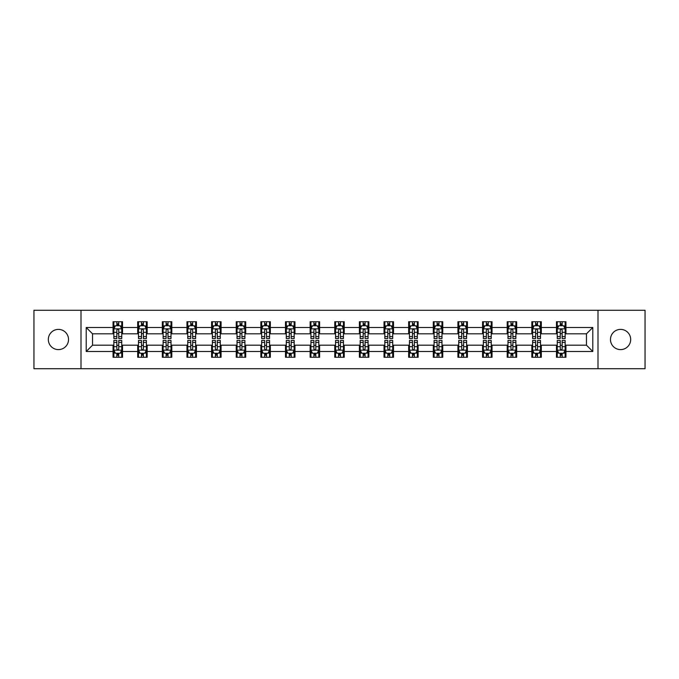 <?xml version="1.0" encoding="UTF-8"?>
<svg xmlns="http://www.w3.org/2000/svg" width="679" height="679" viewBox="0 0 679 679"><rect width="100%" height="100%" fill="white"/><g stroke="black" fill="none" stroke-linecap="round" stroke-linejoin="round"><path stroke-width="1.02" d="M620.572 329.391A10.109 10.109 0 0 0 610.472 339.5A10.109 10.109 0 0 0 620.572 349.609A10.109 10.109 0 0 0 630.681 339.5A10.109 10.109 0 0 0 620.572 329.391M58.428 329.391A10.109 10.109 0 0 0 48.319 339.5A10.109 10.109 0 0 0 58.428 349.609A10.109 10.109 0 0 0 68.528 339.5A10.109 10.109 0 0 0 58.428 329.391M597.995 368.714L645.05 368.714L645.05 310.286L597.995 310.286L597.995 368.714L81.005 368.714L81.005 310.286L33.95 310.286L33.95 368.714L81.005 368.714M597.995 310.286L81.005 310.286M565.938 327.499L565.938 321.736L556.466 321.736L556.466 327.499L541.307 327.499L541.307 321.736L531.827 321.736L531.827 327.499L516.668 327.499L516.668 321.736L507.196 321.736L507.196 327.499L492.037 327.499L492.037 321.736L482.565 321.736L482.565 327.499L467.407 327.499L467.407 321.736L457.926 321.736L457.926 327.499L442.767 327.499L442.767 321.736L433.295 321.736L433.295 327.499L418.137 327.499L418.137 321.736L408.665 321.736L408.665 327.499L393.506 327.499L393.506 321.736L384.034 321.736L384.034 327.499L368.867 327.499L368.867 321.736L359.395 321.736L359.395 327.499L344.236 327.499L344.236 321.736L334.764 321.736L334.764 327.499L319.605 327.499L319.605 321.736L310.133 321.736L310.133 327.499L294.966 327.499L294.966 321.736L285.494 321.736L285.494 327.499L270.335 327.499L270.335 321.736L260.863 321.736L260.863 327.499L245.705 327.499L245.705 321.736L236.233 321.736L236.233 327.499L221.074 327.499L221.074 321.736L211.593 321.736L211.593 327.499L196.435 327.499L196.435 321.736L186.963 321.736L186.963 327.499L171.804 327.499L171.804 321.736L162.332 321.736L162.332 327.499L147.173 327.499L147.173 321.736L137.693 321.736L137.693 327.499L122.534 327.499L122.534 321.736L113.062 321.736L113.062 327.499L86.216 327.499L86.216 351.501L92.531 345.187L113.062 345.187L113.062 357.264L122.534 357.264L122.534 345.187L137.693 345.187L137.693 357.264L147.173 357.264L147.173 345.187L162.332 345.187L162.332 357.264L171.804 357.264L171.804 345.187L186.963 345.187L186.963 357.264L196.435 357.264L196.435 345.187L211.593 345.187L211.593 357.264L221.074 357.264L221.074 345.187L236.233 345.187L236.233 357.264L245.705 357.264L245.705 345.187L260.863 345.187L260.863 357.264L270.335 357.264L270.335 345.187L285.494 345.187L285.494 357.264L294.966 357.264L294.966 345.187L310.133 345.187L310.133 357.264L319.605 357.264L319.605 345.187L334.764 345.187L334.764 357.264L344.236 357.264L344.236 345.187L359.395 345.187L359.395 357.264L368.867 357.264L368.867 345.187L384.034 345.187L384.034 357.264L393.506 357.264L393.506 345.187L408.665 345.187L408.665 357.264L418.137 357.264L418.137 345.187L433.295 345.187L433.295 357.264L442.767 357.264L442.767 345.187L457.926 345.187L457.926 357.264L467.407 357.264L467.407 345.187L482.565 345.187L482.565 357.264L492.037 357.264L492.037 345.187L507.196 345.187L507.196 357.264L516.668 357.264L516.668 345.187L531.827 345.187L531.827 357.264L541.307 357.264L541.307 345.187L556.466 345.187L556.466 357.264L565.938 357.264L565.938 345.187L586.469 345.187L586.469 333.813L565.938 333.813L565.938 327.499L592.784 327.499L592.784 351.501L565.938 351.501M556.466 351.501L541.307 351.501M531.827 351.501L516.668 351.501M507.196 351.501L492.037 351.501M482.565 351.501L467.407 351.501M457.926 351.501L442.767 351.501M433.295 351.501L418.137 351.501M408.665 351.501L393.506 351.501M384.034 351.501L368.867 351.501M359.395 351.501L344.236 351.501M334.764 351.501L319.605 351.501M310.133 351.501L294.966 351.501M285.494 351.501L270.335 351.501M260.863 351.501L245.705 351.501M236.233 351.501L221.074 351.501M211.593 351.501L196.435 351.501M186.963 351.501L171.804 351.501M162.332 351.501L147.173 351.501M137.693 351.501L122.534 351.501M113.062 351.501L86.216 351.501M556.466 327.499L556.466 333.813L541.307 333.813L541.307 327.499M531.827 327.499L531.827 333.813L516.668 333.813L516.668 327.499M507.196 327.499L507.196 333.813L492.037 333.813L492.037 327.499M482.565 327.499L482.565 333.813L467.407 333.813L467.407 327.499M457.926 327.499L457.926 333.813L442.767 333.813L442.767 327.499M433.295 327.499L433.295 333.813L418.137 333.813L418.137 327.499M408.665 327.499L408.665 333.813L393.506 333.813L393.506 327.499M384.034 327.499L384.034 333.813L368.867 333.813L368.867 327.499M359.395 327.499L359.395 333.813L344.236 333.813L344.236 327.499M334.764 327.499L334.764 333.813L319.605 333.813L319.605 327.499M310.133 327.499L310.133 333.813L294.966 333.813L294.966 327.499M285.494 327.499L285.494 333.813L270.335 333.813L270.335 327.499M260.863 327.499L260.863 333.813L245.705 333.813L245.705 327.499M236.233 327.499L236.233 333.813L221.074 333.813L221.074 327.499M211.593 327.499L211.593 333.813L196.435 333.813L196.435 327.499M186.963 327.499L186.963 333.813L171.804 333.813L171.804 327.499M162.332 327.499L162.332 333.813L147.173 333.813L147.173 327.499M137.693 327.499L137.693 333.813L122.534 333.813L122.534 327.499M113.062 327.499L113.062 333.813L92.531 333.813L86.216 327.499M92.531 333.813L92.531 345.187M592.784 351.501L586.469 345.187M586.469 333.813L592.784 327.499M113.062 325.682L113.851 325.682M116.847 325.682L118.749 325.682M121.745 325.682L122.534 325.682M113.062 333.661L113.851 333.661M116.847 333.661L118.749 333.661M121.745 333.661L122.534 333.661M113.062 345.339L113.851 345.339M116.847 345.339L118.749 345.339M121.745 345.339L122.534 345.339M113.062 353.318L113.851 353.318M116.847 353.318L118.749 353.318M121.745 353.318L122.534 353.318M137.693 345.339L138.482 345.339M141.487 345.339L143.379 345.339M146.384 345.339L147.173 345.339M137.693 353.318L138.482 353.318M141.487 353.318L143.379 353.318M146.384 353.318L147.173 353.318M137.693 325.682L138.482 325.682M141.487 325.682L143.379 325.682M146.384 325.682L147.173 325.682M137.693 333.661L138.482 333.661M141.487 333.661L143.379 333.661M146.384 333.661L147.173 333.661M162.332 345.339L163.121 345.339M166.117 345.339L168.01 345.339M171.015 345.339L171.804 345.339M162.332 353.318L163.121 353.318M166.117 353.318L168.01 353.318M171.015 353.318L171.804 353.318M162.332 325.682L163.121 325.682M166.117 325.682L168.01 325.682M171.015 325.682L171.804 325.682M162.332 333.661L163.121 333.661M166.117 333.661L168.01 333.661M171.015 333.661L171.804 333.661M186.963 345.339L187.752 345.339M190.748 345.339L192.649 345.339M195.645 345.339L196.435 345.339M186.963 353.318L187.752 353.318M190.748 353.318L192.649 353.318M195.645 353.318L196.435 353.318M186.963 325.682L187.752 325.682M190.748 325.682L192.649 325.682M195.645 325.682L196.435 325.682M186.963 333.661L187.752 333.661M190.748 333.661L192.649 333.661M195.645 333.661L196.435 333.661M211.593 345.339L212.383 345.339M215.387 345.339L217.28 345.339M220.276 345.339L221.074 345.339M211.593 353.318L212.383 353.318M215.387 353.318L217.28 353.318M220.276 353.318L221.074 353.318M211.593 325.682L212.383 325.682M215.387 325.682L217.28 325.682M220.276 325.682L221.074 325.682M211.593 333.661L212.383 333.661M215.387 333.661L217.28 333.661M220.276 333.661L221.074 333.661M236.233 345.339L237.022 345.339M240.018 345.339L241.911 345.339M244.915 345.339L245.705 345.339M236.233 353.318L237.022 353.318M240.018 353.318L241.911 353.318M244.915 353.318L245.705 353.318M236.233 325.682L237.022 325.682M240.018 325.682L241.911 325.682M244.915 325.682L245.705 325.682M236.233 333.661L237.022 333.661M240.018 333.661L241.911 333.661M244.915 333.661L245.705 333.661M260.863 345.339L261.653 345.339M264.649 345.339L266.55 345.339M269.546 345.339L270.335 345.339M260.863 353.318L261.653 353.318M264.649 353.318L266.55 353.318M269.546 353.318L270.335 353.318M260.863 325.682L261.653 325.682M264.649 325.682L266.55 325.682M269.546 325.682L270.335 325.682M260.863 333.661L261.653 333.661M264.649 333.661L266.55 333.661M269.546 333.661L270.335 333.661M285.494 345.339L286.283 345.339M289.288 345.339L291.181 345.339M294.177 345.339L294.966 345.339M285.494 353.318L286.283 353.318M289.288 353.318L291.181 353.318M294.177 353.318L294.966 353.318M285.494 325.682L286.283 325.682M289.288 325.682L291.181 325.682M294.177 325.682L294.966 325.682M285.494 333.661L286.283 333.661M289.288 333.661L291.181 333.661M294.177 333.661L294.966 333.661M310.133 345.339L310.923 345.339M313.919 345.339L315.811 345.339M318.816 345.339L319.605 345.339M310.133 353.318L310.923 353.318M313.919 353.318L315.811 353.318M318.816 353.318L319.605 353.318M310.133 325.682L310.923 325.682M313.919 325.682L315.811 325.682M318.816 325.682L319.605 325.682M310.133 333.661L310.923 333.661M313.919 333.661L315.811 333.661M318.816 333.661L319.605 333.661M334.764 345.339L335.553 345.339M338.549 345.339L340.451 345.339M343.447 345.339L344.236 345.339M334.764 353.318L335.553 353.318M338.549 353.318L340.451 353.318M343.447 353.318L344.236 353.318M334.764 325.682L335.553 325.682M338.549 325.682L340.451 325.682M343.447 325.682L344.236 325.682M334.764 333.661L335.553 333.661M338.549 333.661L340.451 333.661M343.447 333.661L344.236 333.661M359.395 345.339L360.184 345.339M363.189 345.339L365.081 345.339M368.077 345.339L368.867 345.339M359.395 353.318L360.184 353.318M363.189 353.318L365.081 353.318M368.077 353.318L368.867 353.318M359.395 325.682L360.184 325.682M363.189 325.682L365.081 325.682M368.077 325.682L368.867 325.682M359.395 333.661L360.184 333.661M363.189 333.661L365.081 333.661M368.077 333.661L368.867 333.661M384.034 345.339L384.823 345.339M387.819 345.339L389.712 345.339M392.717 345.339L393.506 345.339M384.034 353.318L384.823 353.318M387.819 353.318L389.712 353.318M392.717 353.318L393.506 353.318M384.034 325.682L384.823 325.682M387.819 325.682L389.712 325.682M392.717 325.682L393.506 325.682M384.034 333.661L384.823 333.661M387.819 333.661L389.712 333.661M392.717 333.661L393.506 333.661M408.665 345.339L409.454 345.339M412.45 345.339L414.351 345.339M417.347 345.339L418.137 345.339M408.665 353.318L409.454 353.318M412.45 353.318L414.351 353.318M417.347 353.318L418.137 353.318M408.665 325.682L409.454 325.682M412.45 325.682L414.351 325.682M417.347 325.682L418.137 325.682M408.665 333.661L409.454 333.661M412.45 333.661L414.351 333.661M417.347 333.661L418.137 333.661M433.295 345.339L434.085 345.339M437.089 345.339L438.982 345.339M441.978 345.339L442.767 345.339M433.295 353.318L434.085 353.318M437.089 353.318L438.982 353.318M441.978 353.318L442.767 353.318M433.295 325.682L434.085 325.682M437.089 325.682L438.982 325.682M441.978 325.682L442.767 325.682M433.295 333.661L434.085 333.661M437.089 333.661L438.982 333.661M441.978 333.661L442.767 333.661M457.926 345.339L458.724 345.339M461.72 345.339L463.613 345.339M466.617 345.339L467.407 345.339M457.926 353.318L458.724 353.318M461.72 353.318L463.613 353.318M466.617 353.318L467.407 353.318M457.926 325.682L458.724 325.682M461.72 325.682L463.613 325.682M466.617 325.682L467.407 325.682M457.926 333.661L458.724 333.661M461.72 333.661L463.613 333.661M466.617 333.661L467.407 333.661M482.565 345.339L483.355 345.339M486.351 345.339L488.252 345.339M491.248 345.339L492.037 345.339M482.565 353.318L483.355 353.318M486.351 353.318L488.252 353.318M491.248 353.318L492.037 353.318M482.565 325.682L483.355 325.682M486.351 325.682L488.252 325.682M491.248 325.682L492.037 325.682M482.565 333.661L483.355 333.661M486.351 333.661L488.252 333.661M491.248 333.661L492.037 333.661M507.196 345.339L507.985 345.339M510.99 345.339L512.883 345.339M515.879 345.339L516.668 345.339M507.196 353.318L507.985 353.318M510.99 353.318L512.883 353.318M515.879 353.318L516.668 353.318M507.196 325.682L507.985 325.682M510.99 325.682L512.883 325.682M515.879 325.682L516.668 325.682M507.196 333.661L507.985 333.661M510.99 333.661L512.883 333.661M515.879 333.661L516.668 333.661M531.827 345.339L532.616 345.339M535.621 345.339L537.513 345.339M540.518 345.339L541.307 345.339M531.827 353.318L532.616 353.318M535.621 353.318L537.513 353.318M540.518 353.318L541.307 353.318M531.827 325.682L532.616 325.682M535.621 325.682L537.513 325.682M540.518 325.682L541.307 325.682M531.827 333.661L532.616 333.661M535.621 333.661L537.513 333.661M540.518 333.661L541.307 333.661M556.466 345.339L557.255 345.339M560.251 345.339L562.153 345.339M565.149 345.339L565.938 345.339M556.466 353.318L557.255 353.318M560.251 353.318L562.153 353.318M565.149 353.318L565.938 353.318M556.466 325.682L557.255 325.682M560.251 325.682L562.153 325.682M565.149 325.682L565.938 325.682M556.466 333.661L557.255 333.661M560.251 333.661L562.153 333.661M565.149 333.661L565.938 333.661M118.749 323.79L116.847 323.79M121.745 336.572L118.749 336.572L118.749 338.549L121.745 338.549L121.745 328.916L120.166 325.759L115.43 325.759L113.851 328.916L113.851 338.549L116.847 338.549L116.847 336.572L113.851 336.572M113.851 328.916L113.851 321.736M121.745 328.916L121.745 321.736M116.847 325.759L116.847 321.736M118.749 321.736L118.749 325.759M118.749 336.572L118.749 330.104C118.112 328.891 117.484 328.891 116.847 330.104L116.847 336.572M116.847 355.21L118.749 355.21M113.851 342.428L116.847 342.428L116.847 340.451L113.851 340.451L113.851 350.084L115.43 353.241L120.166 353.241L121.745 350.084L121.745 340.451L118.749 340.451L118.749 342.428L121.745 342.428M121.745 350.084L121.745 357.264M113.851 350.084L113.851 357.264M118.749 353.241L118.749 357.264M116.847 357.264L116.847 353.241M116.847 342.428L116.847 348.896C117.484 350.109 118.112 350.109 118.749 348.896L118.749 342.428M143.379 323.79L141.487 323.79M146.384 336.572L143.379 336.572L143.379 338.549L146.384 338.549L146.384 328.916L144.797 325.759L140.061 325.759L138.482 328.916L138.482 338.549L141.487 338.549L141.487 336.572L138.482 336.572M138.482 328.916L138.482 321.736M146.384 328.916L146.384 321.736M141.487 325.759L141.487 321.736M143.379 321.736L143.379 325.759M143.379 336.572L143.379 330.104C142.751 328.891 142.115 328.891 141.487 330.104L141.487 336.572M168.01 323.79L166.117 323.79M171.015 336.572L168.01 336.572L168.01 338.549L171.015 338.549L171.015 328.916L169.436 325.759L164.7 325.759L163.121 328.916L163.121 338.549L166.117 338.549L166.117 336.572L163.121 336.572M163.121 328.916L163.121 321.736M171.015 328.916L171.015 321.736M166.117 325.759L166.117 321.736M168.01 321.736L168.01 325.759M168.01 336.572L168.01 330.104C167.382 328.891 166.754 328.891 166.117 330.104L166.117 336.572M141.487 355.21L143.379 355.21M138.482 342.428L141.487 342.428L141.487 340.451L138.482 340.451L138.482 350.084L140.061 353.241L144.797 353.241L146.384 350.084L146.384 340.451L143.379 340.451L143.379 342.428L146.384 342.428M146.384 350.084L146.384 357.264M138.482 350.084L138.482 357.264M143.379 353.241L143.379 357.264M141.487 357.264L141.487 353.241M141.487 342.428L141.487 348.896C142.115 350.109 142.751 350.109 143.379 348.896L143.379 342.428M166.117 355.21L168.01 355.21M163.121 342.428L166.117 342.428L166.117 340.451L163.121 340.451L163.121 350.084L164.7 353.241L169.436 353.241L171.015 350.084L171.015 340.451L168.01 340.451L168.01 342.428L171.015 342.428M171.015 350.084L171.015 357.264M163.121 350.084L163.121 357.264M168.01 353.241L168.01 357.264M166.117 357.264L166.117 353.241M166.117 342.428L166.117 348.896C166.745 350.109 167.382 350.109 168.01 348.896L168.01 342.428M192.649 323.79L190.748 323.79M195.645 336.572L192.649 336.572L192.649 338.549L195.645 338.549L195.645 328.916L194.067 325.759L189.331 325.759L187.752 328.916L187.752 338.549L190.748 338.549L190.748 336.572L187.752 336.572M187.752 328.916L187.752 321.736M195.645 328.916L195.645 321.736M190.748 325.759L190.748 321.736M192.649 321.736L192.649 325.759M192.649 336.572L192.649 330.104C192.013 328.891 191.385 328.891 190.748 330.104L190.748 336.572M217.28 323.79L215.387 323.79M220.276 336.572L217.28 336.572L217.28 338.549L220.276 338.549L220.276 328.916L218.697 325.759L213.961 325.759L212.383 328.916L212.383 338.549L215.387 338.549L215.387 336.572L212.383 336.572M212.383 328.916L212.383 321.736M220.276 328.916L220.276 321.736M215.387 325.759L215.387 321.736M217.28 321.736L217.28 325.759M217.28 336.572L217.28 330.104C216.652 328.891 216.015 328.891 215.387 330.104L215.387 336.572M241.911 323.79L240.018 323.79M244.915 336.572L241.911 336.572L241.911 338.549L244.915 338.549L244.915 328.916L243.337 325.759L238.601 325.759L237.022 328.916L237.022 338.549L240.018 338.549L240.018 336.572L237.022 336.572M237.022 328.916L237.022 321.736M244.915 328.916L244.915 321.736M240.018 325.759L240.018 321.736M241.911 321.736L241.911 325.759M241.911 336.572L241.911 330.104C241.283 328.891 240.655 328.891 240.018 330.104L240.018 336.572M190.748 355.21L192.649 355.21M187.752 342.428L190.748 342.428L190.748 340.451L187.752 340.451L187.752 350.084L189.331 353.241L194.067 353.241L195.645 350.084L195.645 340.451L192.649 340.451L192.649 342.428L195.645 342.428M195.645 350.084L195.645 357.264M187.752 350.084L187.752 357.264M192.649 353.241L192.649 357.264M190.748 357.264L190.748 353.241M190.748 342.428L190.748 348.896C191.385 350.109 192.013 350.109 192.649 348.896L192.649 342.428M215.387 355.21L217.28 355.21M212.383 342.428L215.387 342.428L215.387 340.451L212.383 340.451L212.383 350.084L213.961 353.241L218.697 353.241L220.276 350.084L220.276 340.451L217.28 340.451L217.28 342.428L220.276 342.428M220.276 350.084L220.276 357.264M212.383 350.084L212.383 357.264M217.28 353.241L217.28 357.264M215.387 357.264L215.387 353.241M215.387 342.428L215.387 348.896C216.015 350.109 216.643 350.109 217.28 348.896L217.28 342.428M240.018 355.21L241.911 355.21M237.022 342.428L240.018 342.428L240.018 340.451L237.022 340.451L237.022 350.084L238.601 353.241L243.337 353.241L244.915 350.084L244.915 340.451L241.911 340.451L241.911 342.428L244.915 342.428M244.915 350.084L244.915 357.264M237.022 350.084L237.022 357.264M241.911 353.241L241.911 357.264M240.018 357.264L240.018 353.241M240.018 342.428L240.018 348.896C240.646 350.109 241.283 350.109 241.911 348.896L241.911 342.428M266.55 323.79L264.649 323.79M269.546 336.572L266.55 336.572L266.55 338.549L269.546 338.549L269.546 328.916L267.967 325.759L263.231 325.759L261.653 328.916L261.653 338.549L264.649 338.549L264.649 336.572L261.653 336.572M261.653 328.916L261.653 321.736M269.546 328.916L269.546 321.736M264.649 325.759L264.649 321.736M266.55 321.736L266.55 325.759M266.55 336.572L266.55 330.104C265.913 328.891 265.285 328.891 264.649 330.104L264.649 336.572M264.649 355.21L266.55 355.21M261.653 342.428L264.649 342.428L264.649 340.451L261.653 340.451L261.653 350.084L263.231 353.241L267.967 353.241L269.546 350.084L269.546 340.451L266.55 340.451L266.55 342.428L269.546 342.428M269.546 350.084L269.546 357.264M261.653 350.084L261.653 357.264M266.55 353.241L266.55 357.264M264.649 357.264L264.649 353.241M264.649 342.428L264.649 348.896C265.285 350.109 265.913 350.109 266.55 348.896L266.55 342.428M291.181 323.79L289.288 323.79M294.177 336.572L291.181 336.572L291.181 338.549L294.177 338.549L294.177 328.916L292.598 325.759L287.862 325.759L286.283 328.916L286.283 338.549L289.288 338.549L289.288 336.572L286.283 336.572M286.283 328.916L286.283 321.736M294.177 328.916L294.177 321.736M289.288 325.759L289.288 321.736M291.181 321.736L291.181 325.759M291.181 336.572L291.181 330.104C290.553 328.891 289.916 328.891 289.288 330.104L289.288 336.572M289.288 355.21L291.181 355.21M286.283 342.428L289.288 342.428L289.288 340.451L286.283 340.451L286.283 350.084L287.862 353.241L292.598 353.241L294.177 350.084L294.177 340.451L291.181 340.451L291.181 342.428L294.177 342.428M294.177 350.084L294.177 357.264M286.283 350.084L286.283 357.264M291.181 353.241L291.181 357.264M289.288 357.264L289.288 353.241M289.288 342.428L289.288 348.896C289.916 350.109 290.544 350.109 291.181 348.896L291.181 342.428M315.811 323.79L313.919 323.79M318.816 336.572L315.811 336.572L315.811 338.549L318.816 338.549L318.816 328.916L317.237 325.759L312.501 325.759L310.923 328.916L310.923 338.549L313.919 338.549L313.919 336.572L310.923 336.572M310.923 328.916L310.923 321.736M318.816 328.916L318.816 321.736M313.919 325.759L313.919 321.736M315.811 321.736L315.811 325.759M315.811 336.572L315.811 330.104C315.183 328.891 314.555 328.891 313.919 330.104L313.919 336.572M313.919 355.21L315.811 355.21M310.923 342.428L313.919 342.428L313.919 340.451L310.923 340.451L310.923 350.084L312.501 353.241L317.237 353.241L318.816 350.084L318.816 340.451L315.811 340.451L315.811 342.428L318.816 342.428M318.816 350.084L318.816 357.264M310.923 350.084L310.923 357.264M315.811 353.241L315.811 357.264M313.919 357.264L313.919 353.241M313.919 342.428L313.919 348.896C314.547 350.109 315.183 350.109 315.811 348.896L315.811 342.428M340.451 323.79L338.549 323.79M343.447 336.572L340.451 336.572L340.451 338.549L343.447 338.549L343.447 328.916L341.868 325.759L337.132 325.759L335.553 328.916L335.553 338.549L338.549 338.549L338.549 336.572L335.553 336.572M335.553 328.916L335.553 321.736M343.447 328.916L343.447 321.736M338.549 325.759L338.549 321.736M340.451 321.736L340.451 325.759M340.451 336.572L340.451 330.104C339.814 328.891 339.186 328.891 338.549 330.104L338.549 336.572M338.549 355.21L340.451 355.21M335.553 342.428L338.549 342.428L338.549 340.451L335.553 340.451L335.553 350.084L337.132 353.241L341.868 353.241L343.447 350.084L343.447 340.451L340.451 340.451L340.451 342.428L343.447 342.428M343.447 350.084L343.447 357.264M335.553 350.084L335.553 357.264M340.451 353.241L340.451 357.264M338.549 357.264L338.549 353.241M338.549 342.428L338.549 348.896C339.186 350.109 339.814 350.109 340.451 348.896L340.451 342.428M365.081 323.79L363.189 323.79M368.077 336.572L365.081 336.572L365.081 338.549L368.077 338.549L368.077 328.916L366.499 325.759L361.763 325.759L360.184 328.916L360.184 338.549L363.189 338.549L363.189 336.572L360.184 336.572M360.184 328.916L360.184 321.736M368.077 328.916L368.077 321.736M363.189 325.759L363.189 321.736M365.081 321.736L365.081 325.759M365.081 336.572L365.081 330.104C364.453 328.891 363.817 328.891 363.189 330.104L363.189 336.572M363.189 355.21L365.081 355.21M360.184 342.428L363.189 342.428L363.189 340.451L360.184 340.451L360.184 350.084L361.763 353.241L366.499 353.241L368.077 350.084L368.077 340.451L365.081 340.451L365.081 342.428L368.077 342.428M368.077 350.084L368.077 357.264M360.184 350.084L360.184 357.264M365.081 353.241L365.081 357.264M363.189 357.264L363.189 353.241M363.189 342.428L363.189 348.896C363.817 350.109 364.445 350.109 365.081 348.896L365.081 342.428M389.712 323.79L387.819 323.79M392.717 336.572L389.712 336.572L389.712 338.549L392.717 338.549L392.717 328.916L391.138 325.759L386.402 325.759L384.823 328.916L384.823 338.549L387.819 338.549L387.819 336.572L384.823 336.572M384.823 328.916L384.823 321.736M392.717 328.916L392.717 321.736M387.819 325.759L387.819 321.736M389.712 321.736L389.712 325.759M389.712 336.572L389.712 330.104C389.084 328.891 388.456 328.891 387.819 330.104L387.819 336.572M387.819 355.21L389.712 355.21M384.823 342.428L387.819 342.428L387.819 340.451L384.823 340.451L384.823 350.084L386.402 353.241L391.138 353.241L392.717 350.084L392.717 340.451L389.712 340.451L389.712 342.428L392.717 342.428M392.717 350.084L392.717 357.264M384.823 350.084L384.823 357.264M389.712 353.241L389.712 357.264M387.819 357.264L387.819 353.241M387.819 342.428L387.819 348.896C388.447 350.109 389.084 350.109 389.712 348.896L389.712 342.428M414.351 323.79L412.45 323.79M417.347 336.572L414.351 336.572L414.351 338.549L417.347 338.549L417.347 328.916L415.769 325.759L411.033 325.759L409.454 328.916L409.454 338.549L412.45 338.549L412.45 336.572L409.454 336.572M409.454 328.916L409.454 321.736M417.347 328.916L417.347 321.736M412.45 325.759L412.45 321.736M414.351 321.736L414.351 325.759M414.351 336.572L414.351 330.104C413.715 328.891 413.087 328.891 412.45 330.104L412.45 336.572M412.45 355.21L414.351 355.21M409.454 342.428L412.45 342.428L412.45 340.451L409.454 340.451L409.454 350.084L411.033 353.241L415.769 353.241L417.347 350.084L417.347 340.451L414.351 340.451L414.351 342.428L417.347 342.428M417.347 350.084L417.347 357.264M409.454 350.084L409.454 357.264M414.351 353.241L414.351 357.264M412.45 357.264L412.45 353.241M412.45 342.428L412.45 348.896C413.087 350.109 413.715 350.109 414.351 348.896L414.351 342.428M438.982 323.79L437.089 323.79M441.978 336.572L438.982 336.572L438.982 338.549L441.978 338.549L441.978 328.916L440.399 325.759L435.663 325.759L434.085 328.916L434.085 338.549L437.089 338.549L437.089 336.572L434.085 336.572M434.085 328.916L434.085 321.736M441.978 328.916L441.978 321.736M437.089 325.759L437.089 321.736M438.982 321.736L438.982 325.759M438.982 336.572L438.982 330.104C438.354 328.891 437.717 328.891 437.089 330.104L437.089 336.572M437.089 355.21L438.982 355.21M434.085 342.428L437.089 342.428L437.089 340.451L434.085 340.451L434.085 350.084L435.663 353.241L440.399 353.241L441.978 350.084L441.978 340.451L438.982 340.451L438.982 342.428L441.978 342.428M441.978 350.084L441.978 357.264M434.085 350.084L434.085 357.264M438.982 353.241L438.982 357.264M437.089 357.264L437.089 353.241M437.089 342.428L437.089 348.896C437.717 350.109 438.345 350.109 438.982 348.896L438.982 342.428M463.613 323.79L461.72 323.79M466.617 336.572L463.613 336.572L463.613 338.549L466.617 338.549L466.617 328.916L465.039 325.759L460.303 325.759L458.724 328.916L458.724 338.549L461.72 338.549L461.72 336.572L458.724 336.572M458.724 328.916L458.724 321.736M466.617 328.916L466.617 321.736M461.72 325.759L461.72 321.736M463.613 321.736L463.613 325.759M463.613 336.572L463.613 330.104C462.985 328.891 462.357 328.891 461.72 330.104L461.72 336.572M461.72 355.21L463.613 355.21M458.724 342.428L461.72 342.428L461.72 340.451L458.724 340.451L458.724 350.084L460.303 353.241L465.039 353.241L466.617 350.084L466.617 340.451L463.613 340.451L463.613 342.428L466.617 342.428M466.617 350.084L466.617 357.264M458.724 350.084L458.724 357.264M463.613 353.241L463.613 357.264M461.72 357.264L461.72 353.241M461.72 342.428L461.72 348.896C462.348 350.109 462.985 350.109 463.613 348.896L463.613 342.428M488.252 323.79L486.351 323.79M491.248 336.572L488.252 336.572L488.252 338.549L491.248 338.549L491.248 328.916L489.669 325.759L484.933 325.759L483.355 328.916L483.355 338.549L486.351 338.549L486.351 336.572L483.355 336.572M483.355 328.916L483.355 321.736M491.248 328.916L491.248 321.736M486.351 325.759L486.351 321.736M488.252 321.736L488.252 325.759M488.252 336.572L488.252 330.104C487.615 328.891 486.987 328.891 486.351 330.104L486.351 336.572M486.351 355.21L488.252 355.21M483.355 342.428L486.351 342.428L486.351 340.451L483.355 340.451L483.355 350.084L484.933 353.241L489.669 353.241L491.248 350.084L491.248 340.451L488.252 340.451L488.252 342.428L491.248 342.428M491.248 350.084L491.248 357.264M483.355 350.084L483.355 357.264M488.252 353.241L488.252 357.264M486.351 357.264L486.351 353.241M486.351 342.428L486.351 348.896C486.987 350.109 487.615 350.109 488.252 348.896L488.252 342.428M512.883 323.79L510.99 323.79M515.879 336.572L512.883 336.572L512.883 338.549L515.879 338.549L515.879 328.916L514.3 325.759L509.564 325.759L507.985 328.916L507.985 338.549L510.99 338.549L510.99 336.572L507.985 336.572M507.985 328.916L507.985 321.736M515.879 328.916L515.879 321.736M510.99 325.759L510.99 321.736M512.883 321.736L512.883 325.759M512.883 336.572L512.883 330.104C512.255 328.891 511.618 328.891 510.99 330.104L510.99 336.572M510.99 355.21L512.883 355.21M507.985 342.428L510.99 342.428L510.99 340.451L507.985 340.451L507.985 350.084L509.564 353.241L514.3 353.241L515.879 350.084L515.879 340.451L512.883 340.451L512.883 342.428L515.879 342.428M515.879 350.084L515.879 357.264M507.985 350.084L507.985 357.264M512.883 353.241L512.883 357.264M510.99 357.264L510.99 353.241M510.99 342.428L510.99 348.896C511.618 350.109 512.246 350.109 512.883 348.896L512.883 342.428M537.513 323.79L535.621 323.79M540.518 336.572L537.513 336.572L537.513 338.549L540.518 338.549L540.518 328.916L538.939 325.759L534.203 325.759L532.616 328.916L532.616 338.549L535.621 338.549L535.621 336.572L532.616 336.572M532.616 328.916L532.616 321.736M540.518 328.916L540.518 321.736M535.621 325.759L535.621 321.736M537.513 321.736L537.513 325.759M537.513 336.572L537.513 330.104C536.885 328.891 536.249 328.891 535.621 330.104L535.621 336.572M535.621 355.21L537.513 355.21M532.616 342.428L535.621 342.428L535.621 340.451L532.616 340.451L532.616 350.084L534.203 353.241L538.939 353.241L540.518 350.084L540.518 340.451L537.513 340.451L537.513 342.428L540.518 342.428M540.518 350.084L540.518 357.264M532.616 350.084L532.616 357.264M537.513 353.241L537.513 357.264M535.621 357.264L535.621 353.241M535.621 342.428L535.621 348.896C536.249 350.109 536.885 350.109 537.513 348.896L537.513 342.428M562.153 323.79L560.251 323.79M565.149 336.572L562.153 336.572L562.153 338.549L565.149 338.549L565.149 328.916L563.57 325.759L558.834 325.759L557.255 328.916L557.255 338.549L560.251 338.549L560.251 336.572L557.255 336.572M557.255 328.916L557.255 321.736M565.149 328.916L565.149 321.736M560.251 325.759L560.251 321.736M562.153 321.736L562.153 325.759M562.153 336.572L562.153 330.104C561.516 328.891 560.888 328.891 560.251 330.104L560.251 336.572M560.251 355.21L562.153 355.21M557.255 342.428L560.251 342.428L560.251 340.451L557.255 340.451L557.255 350.084L558.834 353.241L563.57 353.241L565.149 350.084L565.149 340.451L562.153 340.451L562.153 342.428L565.149 342.428M565.149 350.084L565.149 357.264M557.255 350.084L557.255 357.264M562.153 353.241L562.153 357.264M560.251 357.264L560.251 353.241M560.251 342.428L560.251 348.896C560.888 350.109 561.516 350.109 562.153 348.896L562.153 342.428M121.711 328.84L113.894 328.84M113.851 325.954L115.337 325.954M120.259 325.954L121.745 325.954M116.847 332.337L113.851 332.337M121.745 332.337L118.749 332.337M118.749 324.791L116.847 324.791M113.894 350.16L121.711 350.16M121.745 353.046L120.259 353.046M115.337 353.046L113.851 353.046M118.749 346.663L121.745 346.663M113.851 346.663L116.847 346.663M116.847 354.209L118.749 354.209M146.341 328.84L138.524 328.84M138.482 325.954L139.967 325.954M144.899 325.954L146.384 325.954M141.487 332.337L138.482 332.337M146.384 332.337L143.379 332.337M143.379 324.791L141.487 324.791M170.972 328.84L163.155 328.84M163.121 325.954L164.598 325.954M169.529 325.954L171.015 325.954M166.117 332.337L163.121 332.337M171.015 332.337L168.01 332.337M168.01 324.791L166.117 324.791M138.524 350.16L146.341 350.16M146.384 353.046L144.899 353.046M139.967 353.046L138.482 353.046M143.379 346.663L146.384 346.663M138.482 346.663L141.487 346.663M141.487 354.209L143.379 354.209M163.155 350.16L170.972 350.16M171.015 353.046L169.529 353.046M164.598 353.046L163.121 353.046M168.01 346.663L171.015 346.663M163.121 346.663L166.117 346.663M166.117 354.209L168.01 354.209M195.611 328.84L187.794 328.84M187.752 325.954L189.237 325.954M194.16 325.954L195.645 325.954M190.748 332.337L187.752 332.337M195.645 332.337L192.649 332.337M192.649 324.791L190.748 324.791M220.242 328.84L212.425 328.84M212.383 325.954L213.868 325.954M218.799 325.954L220.276 325.954M215.387 332.337L212.383 332.337M220.276 332.337L217.28 332.337M217.28 324.791L215.387 324.791M244.873 328.84L237.056 328.84M237.022 325.954L238.499 325.954M243.43 325.954L244.915 325.954M240.018 332.337L237.022 332.337M244.915 332.337L241.911 332.337M241.911 324.791L240.018 324.791M187.794 350.16L195.611 350.16M195.645 353.046L194.16 353.046M189.237 353.046L187.752 353.046M192.649 346.663L195.645 346.663M187.752 346.663L190.748 346.663M190.748 354.209L192.649 354.209M212.425 350.16L220.242 350.16M220.276 353.046L218.799 353.046M213.868 353.046L212.383 353.046M217.28 346.663L220.276 346.663M212.383 346.663L215.387 346.663M215.387 354.209L217.28 354.209M237.056 350.16L244.873 350.16M244.915 353.046L243.43 353.046M238.499 353.046L237.022 353.046M241.911 346.663L244.915 346.663M237.022 346.663L240.018 346.663M240.018 354.209L241.911 354.209M269.504 328.84L261.695 328.84M261.653 325.954L263.138 325.954M268.061 325.954L269.546 325.954M264.649 332.337L261.653 332.337M269.546 332.337L266.55 332.337M266.55 324.791L264.649 324.791M261.695 350.16L269.504 350.16M269.546 353.046L268.061 353.046M263.138 353.046L261.653 353.046M266.55 346.663L269.546 346.663M261.653 346.663L264.649 346.663M264.649 354.209L266.55 354.209M294.143 328.84L286.326 328.84M286.283 325.954L287.769 325.954M292.7 325.954L294.177 325.954M289.288 332.337L286.283 332.337M294.177 332.337L291.181 332.337M291.181 324.791L289.288 324.791M286.326 350.16L294.143 350.16M294.177 353.046L292.7 353.046M287.769 353.046L286.283 353.046M291.181 346.663L294.177 346.663M286.283 346.663L289.288 346.663M289.288 354.209L291.181 354.209M318.774 328.84L310.957 328.84M310.923 325.954L312.399 325.954M317.331 325.954L318.816 325.954M313.919 332.337L310.923 332.337M318.816 332.337L315.811 332.337M315.811 324.791L313.919 324.791M310.957 350.16L318.774 350.16M318.816 353.046L317.331 353.046M312.399 353.046L310.923 353.046M315.811 346.663L318.816 346.663M310.923 346.663L313.919 346.663M313.919 354.209L315.811 354.209M343.404 328.84L335.596 328.84M335.553 325.954L337.039 325.954M341.961 325.954L343.447 325.954M338.549 332.337L335.553 332.337M343.447 332.337L340.451 332.337M340.451 324.791L338.549 324.791M335.596 350.16L343.404 350.16M343.447 353.046L341.961 353.046M337.039 353.046L335.553 353.046M340.451 346.663L343.447 346.663M335.553 346.663L338.549 346.663M338.549 354.209L340.451 354.209M368.043 328.84L360.226 328.84M360.184 325.954L361.669 325.954M366.601 325.954L368.077 325.954M363.189 332.337L360.184 332.337M368.077 332.337L365.081 332.337M365.081 324.791L363.189 324.791M360.226 350.16L368.043 350.16M368.077 353.046L366.601 353.046M361.669 353.046L360.184 353.046M365.081 346.663L368.077 346.663M360.184 346.663L363.189 346.663M363.189 354.209L365.081 354.209M392.674 328.84L384.857 328.84M384.823 325.954L386.3 325.954M391.231 325.954L392.717 325.954M387.819 332.337L384.823 332.337M392.717 332.337L389.712 332.337M389.712 324.791L387.819 324.791M384.857 350.16L392.674 350.16M392.717 353.046L391.231 353.046M386.3 353.046L384.823 353.046M389.712 346.663L392.717 346.663M384.823 346.663L387.819 346.663M387.819 354.209L389.712 354.209M417.305 328.84L409.496 328.84M409.454 325.954L410.939 325.954M415.862 325.954L417.347 325.954M412.45 332.337L409.454 332.337M417.347 332.337L414.351 332.337M414.351 324.791L412.45 324.791M409.496 350.16L417.305 350.16M417.347 353.046L415.862 353.046M410.939 353.046L409.454 353.046M414.351 346.663L417.347 346.663M409.454 346.663L412.45 346.663M412.45 354.209L414.351 354.209M441.944 328.84L434.127 328.84M434.085 325.954L435.57 325.954M440.501 325.954L441.978 325.954M437.089 332.337L434.085 332.337M441.978 332.337L438.982 332.337M438.982 324.791L437.089 324.791M434.127 350.16L441.944 350.16M441.978 353.046L440.501 353.046M435.57 353.046L434.085 353.046M438.982 346.663L441.978 346.663M434.085 346.663L437.089 346.663M437.089 354.209L438.982 354.209M466.575 328.84L458.758 328.84M458.724 325.954L460.201 325.954M465.132 325.954L466.617 325.954M461.72 332.337L458.724 332.337M466.617 332.337L463.613 332.337M463.613 324.791L461.72 324.791M458.758 350.16L466.575 350.16M466.617 353.046L465.132 353.046M460.201 353.046L458.724 353.046M463.613 346.663L466.617 346.663M458.724 346.663L461.72 346.663M461.72 354.209L463.613 354.209M491.206 328.84L483.389 328.84M483.355 325.954L484.84 325.954M489.763 325.954L491.248 325.954M486.351 332.337L483.355 332.337M491.248 332.337L488.252 332.337M488.252 324.791L486.351 324.791M483.389 350.16L491.206 350.16M491.248 353.046L489.763 353.046M484.84 353.046L483.355 353.046M488.252 346.663L491.248 346.663M483.355 346.663L486.351 346.663M486.351 354.209L488.252 354.209M515.845 328.84L508.028 328.84M507.985 325.954L509.471 325.954M514.402 325.954L515.879 325.954M510.99 332.337L507.985 332.337M515.879 332.337L512.883 332.337M512.883 324.791L510.99 324.791M508.028 350.16L515.845 350.16M515.879 353.046L514.402 353.046M509.471 353.046L507.985 353.046M512.883 346.663L515.879 346.663M507.985 346.663L510.99 346.663M510.99 354.209L512.883 354.209M540.476 328.84L532.659 328.84M532.616 325.954L534.101 325.954M539.033 325.954L540.518 325.954M535.621 332.337L532.616 332.337M540.518 332.337L537.513 332.337M537.513 324.791L535.621 324.791M532.659 350.16L540.476 350.16M540.518 353.046L539.033 353.046M534.101 353.046L532.616 353.046M537.513 346.663L540.518 346.663M532.616 346.663L535.621 346.663M535.621 354.209L537.513 354.209M565.106 328.84L557.289 328.84M557.255 325.954L558.741 325.954M563.663 325.954L565.149 325.954M560.251 332.337L557.255 332.337M565.149 332.337L562.153 332.337M562.153 324.791L560.251 324.791M557.289 350.16L565.106 350.16M565.149 353.046L563.663 353.046M558.741 353.046L557.255 353.046M562.153 346.663L565.149 346.663M557.255 346.663L560.251 346.663M560.251 354.209L562.153 354.209"/></g></svg>
